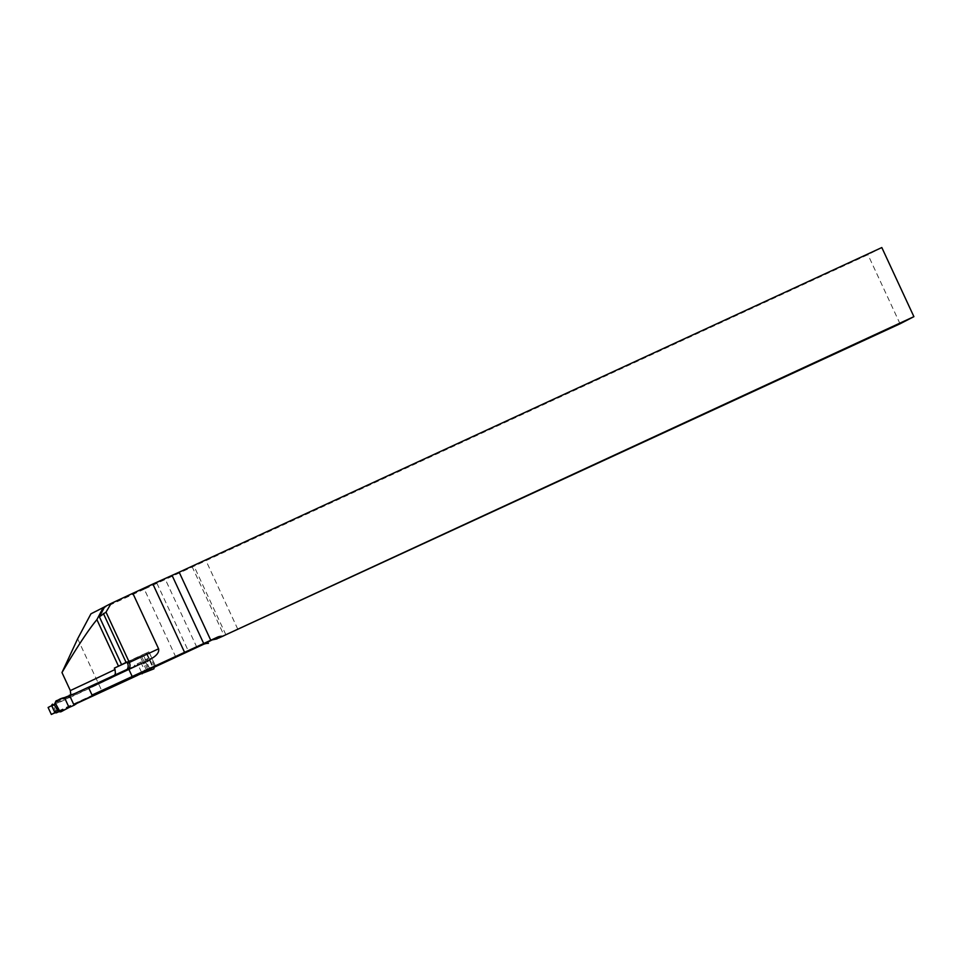 <?xml version="1.0" encoding="UTF-8"?>
<svg xmlns="http://www.w3.org/2000/svg" width="962" height="962" viewBox="0 0 962 962"><rect width="100%" height="100%" fill="white"/><g stroke="black" fill="none" stroke-linecap="round" stroke-linejoin="round"><path stroke-width="0.72" stroke-dasharray="4.81 3.61" d="M88.793 688.071L124.699 671.476A6.157 6.025 62.8 0 0 126.01 670.646M154.521 666.389L149.651 668.638L154.473 666.281M149.651 668.638L143.17 654.677L148.93 651.827L126.936 661.964M175.878 657.238L144.288 589.177L867.952 254.689L881.817 247.547M144.288 589.177L90.933 613.828M237.818 629.244L205.736 560.137L104.654 606.842M205.736 560.137L104.702 606.733M70.779 694.576L67.52 698.628L48.1 707.479M114.682 675.12L111.628 677.873L51.756 705.591M154.786 666.991L55.231 712.686M154.545 666.462L55.038 712.553M56.133 711.988L52.886 705.014M146.513 670.225L140.031 656.264L141.27 655.627L127.044 662.193M127.068 662.253L140.031 656.264M124.699 671.476L127.994 669.72M143.17 654.677L127.02 662.133M147.751 669.588L141.27 655.627M900.035 323.797L867.952 254.689M192.027 566.522L224.086 635.569M225.866 634.74L193.783 565.632M77.657 638.768L102.068 691.341M138.071 675.108L145.515 671.668A1.539 1.503 62.8 0 0 146.236 669.636L143.542 663.84A1.539 1.503 62.8 0 0 141.534 663.083L52.621 704.16M59.139 711.579L77.802 702.957M56.097 702.368L71.284 695.249M74.928 693.494L71.753 695.021M127.152 669.36L133.477 666.51M141.534 663.083L133.73 666.401M145.515 671.668L137.722 674.987M75.721 703.619L78.896 702.092L75.733 703.619M58.983 711.519L75.264 703.835M56.181 702.32L54.473 704.857M60.161 710.906L57.167 710.653M154.437 666.221L150.962 658.729L148.869 658.008L145.334 661.231L149.074 669.829M56.012 700.901L55.543 702.717M74.555 693.614L71.38 695.141L72.415 693.963M61.051 711.76L59.464 711.158M78.583 702.296L75.409 703.823L76.924 703.679M148.869 658.008L134.68 665.199M141.486 672.197L137.518 663.648M140.861 662.289L144.757 670.682M153.908 668.855L149.254 669.672M137.061 675.276L139.189 674.915M150.962 658.729L146.236 663.046M154.702 666.798L148.485 667.893M127.176 670.201L149.122 659.944M146.14 653.09L152.621 667.051M111.628 677.873A76.972 0.661 -24.9 0 1 67.412 698.677M146.248 653.198L152.73 667.159M196.885 647.39L165.296 579.328M156.902 583.237L188.492 651.298M148.869 651.875L155.339 665.824M146.765 652.945L153.247 666.919M143.542 663.84L146.128 662.517M146.236 669.636L148.809 668.313M72.126 694.047L70.887 695.43M76.671 703.859L74.88 704.016M134.933 665.031L133.91 666.317M139.49 674.831L137.891 674.903M111.712 677.825L67.46 698.652M127.369 670.105L124.928 671.368M155.411 665.788L148.93 651.827M149.23 659.896L127.212 670.177M149.11 669.817L145.575 671.632M136.784 675.348L137.554 675.059"/><path stroke-width="1.44" d="M127.994 669.72C130.086 667.881 130.543 665.451 129.365 662.445L158.586 648.797C159.439 652.489 156.313 656.192 149.23 659.896L88.793 688.071L92.027 695.045L154.473 666.281M224.086 635.569L900.035 323.797L913.9 316.654L881.817 247.547L179.16 572.186L210.762 640.247L92.027 695.045M154.521 666.389L213.432 639.213L218.494 638.143L913.9 316.654M210.762 640.247L217.171 637.289A12.314 12.049 -117.2 0 1 222.282 636.195M128.848 669.312L132.095 676.298M184.463 652.104L152.874 584.03L132.828 593.301L158.586 648.797M126.01 670.646A6.157 6.025 62.8 0 0 127.585 663.359L129.365 662.445L106.012 612.121L111.159 603.414L132.828 593.301M111.159 603.414L104.702 606.733L99.399 616.834L121.585 664.646A83.129 0.709 155.1 0 0 126.082 662.397L126.936 661.964L127.585 663.359M70.779 694.576L70.334 690.584L61.977 672.558L77.657 638.768L90.933 613.828L104.654 606.842M179.16 572.186L152.874 584.03M61.977 672.558C76.635 647.691 88.276 630.05 96.897 619.636L103.307 607.455M70.334 690.584A83.129 0.709 155.1 0 0 115.019 669.516L114.37 668.121A83.129 0.709 155.1 0 0 118.482 666.149L96.897 619.636M51.756 705.591L48.1 707.479L51.335 714.453L55.038 712.553M208.417 643.337A12.314 12.049 62.8 0 0 203.307 644.432L154.786 666.991M217.087 638.864L212.025 639.934L154.545 666.462M55.231 712.686L51.335 714.453M115.019 669.516L115.404 673.352L114.682 675.12M114.37 668.121L127.068 662.253M99.399 616.834L106.012 612.121M224.11 635.629L218.494 638.143M118.482 666.149L127.044 662.193M127.02 662.133L121.585 664.646M52.561 704.184L52.621 704.16A1.539 1.503 62.8 0 0 51.9 706.18L54.593 704.172M51.9 706.18L54.593 711.976A1.539 1.503 62.8 0 0 56.602 712.746L59.139 711.579M77.802 702.957L138.071 675.108M54.557 704.124L56.012 700.901L74.928 693.494L127.152 669.36M144.757 670.682L145.442 672.173L136.881 675.312M137.061 675.276L78.908 702.08L74.098 705.242L69.396 695.117M57.936 711.122L59.812 711.832L55.207 702.969L54.473 704.857M54.593 705.399L58.045 711.134M64.466 697.594L69.06 707.467L74.098 705.242M56.83 710.233L61.051 711.76L69.06 707.467L64.466 697.594C60.185 698.46 57.107 700.252 55.207 702.969L60.161 711.916L69.06 707.467M142.22 673.773L141.486 672.197M154.437 666.221L153.908 668.855L145.442 672.173M217.171 637.289L213.432 639.213M212.025 639.934L203.307 644.432M203.679 643.482L172.078 575.42M103.379 613.479L126.082 662.397M56.602 712.746L58.983 711.519M54.593 711.976L57.143 710.665"/></g></svg>

